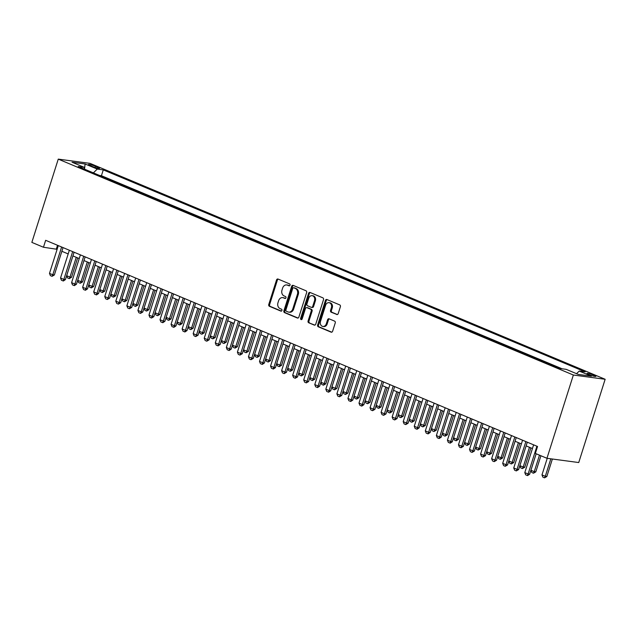 <?xml version="1.0" encoding="UTF-8"?>
<svg xmlns="http://www.w3.org/2000/svg" width="637" height="637" viewBox="0 0 637 637"><rect width="100%" height="100%" fill="white"/><g stroke="black" fill="none" stroke-linecap="round" stroke-linejoin="round"><path stroke-width="0.96" d="M290.042 285.153A1.011 0.812 -82.4 0 0 289.58 283.887L278.058 279.054A1.441 1.163 -82.4 0 0 276.538 279.962L268.758 304.478A1.441 1.163 -82.4 0 0 269.411 306.293L280.941 311.127A1.011 0.812 -82.4 0 0 281.546 309.224L280.057 308.595A4.61 3.718 -82.4 0 1 277.963 302.782L278.616 300.736A4.61 3.718 -82.4 0 1 282.701 297.622A4.61 3.718 -82.4 0 1 283.465 297.837L284.962 298.458A1.011 0.812 -82.4 0 0 285.567 296.555L284.07 295.926A4.61 3.718 -82.4 0 1 281.984 290.114L282.629 288.067A4.61 3.718 -82.4 0 1 286.714 284.954A4.61 3.718 -82.4 0 1 287.486 285.169L288.975 285.79A1.011 0.812 -82.4 0 0 290.042 285.153M594.162 375.289A4.698 0.589 17.6 0 0 589.52 373.768A4.698 0.589 17.6 0 0 586.932 373.497A4.698 0.589 17.6 0 0 588.66 374.548A4.698 0.589 17.6 0 0 593.302 376.069A4.698 0.589 17.6 0 0 595.89 376.34A4.698 0.589 17.6 0 0 594.162 375.289M336.694 314.511A1.441 1.163 -82.4 0 0 338.207 313.603L340.389 306.723A1.441 1.163 -82.4 0 0 339.736 304.908L326.932 299.541A1.441 1.163 -82.4 0 0 325.419 300.449L317.64 324.966A1.441 1.163 -82.4 0 0 318.293 326.781L331.097 332.148A1.441 1.163 -82.4 0 0 332.61 331.24L335.245 322.935A1.441 1.163 -82.4 0 0 334.592 321.12L329.114 318.818A1.441 1.163 -82.4 0 0 327.601 319.726L326.295 323.851A3.854 3.113 -82.4 0 1 322.879 326.447A3.854 3.113 -82.4 0 1 320.491 321.414L325.611 305.274A3.854 3.113 -82.4 0 1 329.018 302.671A3.854 3.113 -82.4 0 1 331.415 307.703L330.555 310.394A1.441 1.163 -82.4 0 0 331.208 312.218L337.18 314.574M58.262 159.123L31.85 242.386L43.459 247.252L45.657 240.308L537.548 446.489L535.343 453.425L546.952 458.29L573.364 375.026L58.262 159.123L90.048 163.375L605.15 379.278L573.364 375.026M306.644 292.582A1.441 1.163 -82.4 0 0 305.991 290.767L293.195 285.4A1.441 1.163 -82.4 0 0 291.674 286.308L283.895 310.824A1.441 1.163 -82.4 0 0 284.548 312.64L297.352 318.006A1.441 1.163 -82.4 0 0 298.872 317.099L306.644 292.582M310.06 292.471L322.863 297.837A1.441 1.163 -82.4 0 1 323.516 299.653L315.745 324.169A1.441 1.163 -82.4 0 1 314.224 325.077L308.746 322.784A1.441 1.163 -82.4 0 1 308.093 320.968L311.246 311.023A1.441 1.163 -82.4 0 0 310.593 309.208L306.962 307.679A1.441 1.163 -82.4 0 0 305.442 308.587L302.161 318.938A1.011 0.812 -82.4 0 1 300.64 318.301L308.547 293.378A1.441 1.163 -82.4 0 1 310.06 292.471M90.112 165.564L92.548 166.583A4.547 0.573 17.6 0 0 97.039 168.049A4.547 0.573 17.6 0 0 99.547 168.311A4.547 0.573 17.6 0 0 97.875 167.292L95.439 166.273A4.547 0.573 17.6 0 0 90.948 164.8A4.547 0.573 17.6 0 0 88.439 164.545A4.547 0.573 17.6 0 0 90.112 165.564M576.541 373.688L579.208 371.076L585.22 371.881L103.282 169.88L97.262 169.076L93.376 172.882M579.208 371.076L591.367 376.172L578.308 374.429L566.15 369.333L560.138 368.528L78.192 166.52L84.203 167.324L72.045 162.228L85.103 163.98L97.262 169.076M562.081 368.783L101.426 175.708L99.483 175.446M546.952 458.29L578.738 462.542L605.15 379.278M43.459 247.252L57.123 249.306M61.861 251.289L68.183 253.932M76.249 257.316L69.982 277.071L66.67 275.686L72.936 255.931L79.235 258.566M83.973 260.557L90.287 263.2M98.361 266.584L92.094 286.339L88.774 284.954L95.04 265.199L101.339 267.835M106.076 269.825L112.391 272.469M117.136 274.451L123.451 277.103M131.517 280.487L125.25 300.242L121.938 298.849L128.204 279.094L134.503 281.737M139.24 283.72L145.555 286.371M153.628 289.747L147.362 309.502L144.042 308.117L150.308 288.362L156.606 290.998M164.68 294.382L158.414 314.137L155.094 312.751L161.36 292.996L167.658 295.632M172.404 297.622L178.718 300.266M186.784 303.65L180.518 323.405L177.205 322.019L183.472 302.264L189.77 304.9M197.844 308.284L191.578 328.039L188.257 326.646L194.524 306.891L200.822 309.534M205.56 311.517L211.874 314.168M219.948 317.552L213.682 337.307L210.369 335.914L216.636 316.159L222.934 318.803M227.672 320.785L233.986 323.437M238.724 325.419L245.038 328.063M253.112 331.447L246.845 351.202L243.525 349.817L249.792 330.062L256.09 332.697M260.828 334.688L267.142 337.331M271.888 339.322L278.202 341.965M286.268 345.35L280.001 365.105L276.689 363.711L282.955 343.956L289.254 346.6M293.991 348.582L300.306 351.234M308.38 354.618L302.113 374.373L298.793 372.979L305.059 353.224L311.358 355.868M316.095 357.851L322.418 360.502M327.155 362.485L333.47 365.128M341.536 368.512L335.269 388.267L331.957 386.882L338.223 367.127L344.521 369.763M352.595 373.147L346.329 392.902L343.009 391.516L349.275 371.761L355.573 374.397M360.311 376.387L366.625 379.031M374.699 382.415L368.433 402.17L365.12 400.777L371.387 381.022L377.685 383.665M385.751 387.049L379.485 406.804L376.172 405.411L382.439 385.656L388.737 388.299M393.475 390.282L399.789 392.933M404.527 394.916L410.841 397.568M415.579 399.55L421.901 402.194M426.639 404.184L432.953 406.828M441.019 410.212L434.752 429.967L431.44 428.582L437.707 408.827L444.005 411.462M448.743 413.453L455.057 416.096M463.131 419.48L456.864 439.235L453.544 437.842L459.81 418.087L466.109 420.731M474.183 424.115L467.916 443.87L464.604 442.476L470.87 422.721L477.169 425.365M481.906 427.347L488.221 429.999M492.958 431.982L499.273 434.633M507.347 438.009L501.08 457.764L497.76 456.379L504.026 436.624L510.325 439.259M515.062 441.25L521.377 443.893M529.451 447.278L523.184 467.032L519.872 465.647L526.138 445.892L532.436 448.528M57.513 245.285L56.343 248.971M101.426 175.708L103.282 169.88M84.745 169.267L84.203 167.324M84.578 168.67L85.103 163.98M289.532 285.774L288.346 285.28A4.61 3.718 -82.4 0 0 287.574 285.073L286.714 284.954M282.701 297.622L283.553 297.742A4.61 3.718 -82.4 0 1 284.325 297.949L285.511 298.442M278.258 279.141A1.441 1.163 -82.4 0 0 277.398 280.073L269.618 304.597A1.441 1.163 -82.4 0 0 270.271 306.413L281.49 311.111M293.394 285.48A1.441 1.163 -82.4 0 0 292.534 286.419L284.755 310.936A1.441 1.163 -82.4 0 0 285.408 312.751L298.005 318.038M293.776 287.805A1.011 0.812 -82.4 0 0 292.717 288.442L285.894 309.964A1.011 0.812 -82.4 0 0 286.347 311.23L287.924 311.891A4.61 3.718 -82.4 0 0 288.696 312.106A4.61 3.718 -82.4 0 0 292.773 308.993L297.439 294.278A4.61 3.718 -82.4 0 0 295.353 288.465L293.776 287.805L294.636 287.916A1.011 0.812 -82.4 0 0 294.294 287.876M288.696 312.106L289.548 312.218A4.61 3.718 -82.4 0 0 293.633 309.104L292.773 308.993M294.636 287.916L296.213 288.577A4.61 3.718 -82.4 0 1 298.299 294.39L293.633 309.104M314.877 325.109L308.746 322.784M307.329 307.727A1.441 1.163 -82.4 0 1 307.814 307.798L311.453 309.319A1.441 1.163 -82.4 0 1 312.106 311.135L308.953 321.08A1.441 1.163 -82.4 0 0 309.606 322.895M310.267 292.558A1.441 1.163 -82.4 0 0 309.407 293.49L301.5 318.42A1.011 0.812 -82.4 0 0 301.715 319.527M314.519 300.704A3.854 3.113 -82.4 0 0 312.13 295.664A3.854 3.113 -82.4 0 0 308.714 298.267L306.915 303.96A1.441 1.163 -82.4 0 0 307.56 305.776L311.198 307.297A1.441 1.163 -82.4 0 0 312.719 306.389L314.519 300.704L315.379 300.815A3.854 3.113 -82.4 0 0 312.99 295.783L312.13 295.664M312.058 307.408A1.441 1.163 -82.4 0 0 313.571 306.508L312.719 306.389M315.379 300.815L313.571 306.508M329.018 302.671L329.878 302.782A3.854 3.113 -82.4 0 1 332.275 307.822L331.415 310.514A1.441 1.163 -82.4 0 0 332.068 312.329L337.347 314.543M322.879 326.447L323.739 326.566A3.854 3.113 -82.4 0 0 327.155 323.962L326.295 323.851M329.321 318.906A1.441 1.163 -82.4 0 0 328.461 319.846L327.155 323.962M327.139 299.629A1.441 1.163 -82.4 0 0 326.279 300.56L318.5 325.085A1.441 1.163 -82.4 0 0 319.153 326.9L331.75 332.18M71.527 277.278L69.226 278.616L69.982 277.071L71.527 277.278L77.674 257.913M69.226 278.616L67.57 277.923L66.67 275.686M61.614 246.997L52.799 274.778L54.352 274.985L52.043 276.315L50.387 275.622L49.487 273.384L58.293 245.611M63.039 247.594L54.352 274.985M49.487 273.384L52.799 274.778L52.043 276.315M83.988 260.565L77.722 280.32L81.034 281.705L87.301 261.95M82.587 281.912L80.278 283.25L81.034 281.705L82.587 281.912L88.726 262.548M80.278 283.25L78.622 282.557L77.722 280.32M93.639 286.546L91.338 287.884L92.094 286.339L93.639 286.546L99.778 267.182M91.338 287.884L89.674 287.191L88.774 284.954M106.092 269.825L99.826 289.58L103.146 290.974L109.413 271.219M104.691 291.181L102.39 292.518L103.146 290.974L104.691 291.181L110.838 271.816M102.39 292.518L100.734 291.818L99.826 289.58M117.152 274.459L110.886 294.214L114.198 295.608L120.465 275.853M115.743 295.815L113.442 297.153L114.198 295.608L115.743 295.815L121.89 276.45M113.442 297.153L111.786 296.452L110.886 294.214M72.666 251.631L63.859 279.404L65.404 279.611L63.358 280.989L61.439 280.256L60.539 278.019L69.353 250.245M74.091 252.228L65.404 279.611M60.539 278.019L63.859 279.404L63.103 280.949M83.718 256.265L74.911 284.038L76.456 284.245L74.41 285.615L72.491 284.89L71.591 282.653L80.405 254.88M85.143 256.862L76.456 284.245M71.591 282.653L74.911 284.038L74.155 285.583M94.778 260.899L85.963 288.672L87.508 288.88L85.462 290.249L83.551 289.524L82.651 287.287L91.457 259.506M96.195 261.496L87.508 288.88M82.651 287.287L85.963 288.672L85.207 290.217M105.83 265.533L97.015 293.307L98.56 293.514L96.521 294.883L94.602 294.159L93.703 291.921L102.509 264.14M107.247 266.131L98.56 293.514M93.703 291.921L97.015 293.307L96.259 294.851M126.795 300.449L124.494 301.779L125.25 300.242L126.795 300.449L132.942 281.084M124.494 301.779L122.837 301.086L121.938 298.849M116.882 270.168L108.067 297.941L109.62 298.148L107.311 299.486L105.654 298.785L104.755 296.547L113.569 268.774M118.307 270.765L109.62 298.148M104.755 296.547L108.067 297.941L107.311 299.486M139.256 283.728L132.99 303.483L136.302 304.876L142.569 285.121M137.855 305.083L135.546 306.413L136.302 304.876L137.855 305.083L143.994 285.71M135.546 306.413L133.889 305.72L132.99 303.483M127.933 274.802L119.127 302.575L120.672 302.782L118.371 304.12L116.706 303.419L115.807 301.182L124.621 273.408M129.359 275.399L120.672 302.782M115.807 301.182L119.127 302.575L118.371 304.12M148.907 309.709L146.606 311.047L147.362 309.502L148.907 309.709L155.046 290.345M146.606 311.047L144.941 310.354L144.042 308.117M138.985 279.428L130.179 307.209L131.724 307.416L129.422 308.746L127.766 308.053L126.859 305.816L135.673 278.043M140.411 280.025L131.724 307.416M126.859 305.816L130.179 307.209L129.422 308.746M159.959 314.344L157.657 315.681L158.414 314.137L159.959 314.344L166.106 294.979M157.657 315.681L156.001 314.989L155.094 312.751M150.045 284.062L141.231 311.843L142.776 312.05L140.474 313.38L138.818 312.687L137.918 310.45L146.725 282.677M151.463 284.659L142.776 312.05M137.918 310.45L141.231 311.843L140.474 313.38M172.42 297.63L166.153 317.385L169.466 318.771L175.732 299.016M171.011 318.978L168.709 320.315L169.466 318.771L171.011 318.978L177.158 299.613M168.709 320.315L167.053 319.623L166.153 317.385M161.097 288.696L152.283 316.47L153.835 316.677L151.526 318.014L149.87 317.322L148.97 315.084L157.777 287.311M162.523 289.294L153.835 316.677M148.97 315.084L152.283 316.47L151.526 318.014M182.071 323.612L179.761 324.95L180.518 323.405L182.071 323.612L188.21 304.247M179.761 324.95L178.105 324.257L177.205 322.019M172.149 293.331L163.343 321.104L164.887 321.311L162.841 322.68L160.922 321.956L160.022 319.718L168.837 291.945M173.575 293.928L164.887 321.311M160.022 319.718L163.343 321.104L162.578 322.648M193.122 328.246L190.813 329.584L191.578 328.039L193.122 328.246L199.262 308.881M190.813 329.584L189.157 328.883L188.257 326.646M183.201 297.965L174.395 325.738L175.939 325.945L173.893 327.314L171.974 326.59L171.074 324.352L179.889 296.571M184.626 298.562L175.939 325.945M171.074 324.352L174.395 325.738L173.638 327.283M205.576 311.525L199.309 331.28L202.63 332.673L208.896 312.918M204.174 332.88L201.873 334.218L202.63 332.673L204.174 332.88L210.314 313.515M201.873 334.218L200.209 333.517L199.309 331.28M194.261 302.599L185.447 330.372L186.991 330.579L184.945 331.949L183.034 331.224L182.134 328.987L190.941 301.205M195.678 303.196L186.991 330.579M182.134 328.987L185.447 330.372L184.69 331.917M215.226 337.514L212.925 338.844L213.682 337.307L215.226 337.514L221.373 318.15M212.925 338.844L211.269 338.151L210.369 335.914M205.313 307.233L196.499 335.006L198.043 335.213L195.742 336.551L194.086 335.85L193.186 333.613L201.993 305.84M206.73 307.83L198.043 335.213M193.186 333.613L196.499 335.006L195.742 336.551M227.688 320.793L221.421 340.548L224.734 341.942L231 322.187M226.278 342.149L223.977 343.478L224.734 341.942L226.278 342.149L232.425 322.776M223.977 343.478L222.321 342.786L221.421 340.548M216.365 311.867L207.551 339.64L209.103 339.847L206.794 341.185L205.138 340.484L204.238 338.247L213.045 310.474M217.79 312.456L209.103 339.847M204.238 338.247L207.551 339.64L206.794 341.185M238.74 325.427L232.473 345.182L235.786 346.568L242.052 326.813M237.338 346.775L235.029 348.113L235.786 346.568L237.338 346.775L243.477 327.41M235.029 348.113L233.373 347.42L232.473 345.182M227.417 316.493L218.61 344.275L220.155 344.482L218.109 345.851L216.19 345.119L215.29 342.881L224.105 315.108M228.842 317.091L220.155 344.482M215.29 342.881L218.61 344.275L217.854 345.811M248.39 351.409L246.089 352.747L246.845 351.202L248.39 351.409L254.529 332.044M246.089 352.747L244.425 352.054L243.525 349.817M238.469 321.128L229.662 348.909L231.207 349.116L229.161 350.485L227.25 349.753L226.342 347.515L235.157 319.742M239.894 321.725L231.207 349.116M226.342 347.515L229.662 348.909L228.906 350.446M260.844 334.696L254.577 354.451L257.897 355.836L264.164 336.081M259.442 356.043L257.141 357.381L257.897 355.836L259.442 356.043L265.589 336.678M257.141 357.381L255.485 356.688L254.577 354.451M249.529 325.762L240.714 353.535L242.259 353.742L239.958 355.08L238.302 354.387L237.402 352.15L246.208 324.376M250.946 326.359L242.259 353.742M237.402 352.15L240.714 353.535L239.958 355.08M271.903 339.33L265.637 359.085L268.949 360.47L275.216 340.715M270.494 360.677L268.193 362.015L268.949 360.47L270.494 360.677L276.641 341.313M268.193 362.015L266.537 361.322L265.637 359.085M260.581 330.396L251.766 358.169L253.311 358.376L251.01 359.714L249.354 359.021L248.454 356.784L257.26 329.01M262.006 330.993L253.311 358.376M248.454 356.784L251.766 358.169L251.01 359.714M281.554 365.312L279.245 366.649L280.001 365.105L281.554 365.312L287.693 345.947M279.245 366.649L277.589 365.949L276.689 363.711M271.633 335.03L262.826 362.803L264.371 363.01L262.325 364.38L260.406 363.655L259.506 361.418L268.32 333.637M273.058 335.627L264.371 363.01M259.506 361.418L262.826 362.803L262.062 364.348M294.007 348.59L287.741 368.345L291.061 369.739L297.328 349.984M292.606 369.946L290.297 371.283L291.061 369.739L292.606 369.946L298.745 350.581M290.297 371.283L288.641 370.583L287.741 368.345M282.685 339.664L273.878 367.438L275.423 367.645L273.377 369.014L271.458 368.29L270.558 366.052L279.372 338.271M284.11 340.262L275.423 367.645M270.558 366.052L273.878 367.438L273.122 368.982M303.658 374.58L301.357 375.91L302.113 374.373L303.658 374.58L309.797 355.215M301.357 375.91L299.693 375.217L298.793 372.979M293.737 344.298L284.93 372.072L286.475 372.279L284.174 373.616L282.517 372.916L281.61 370.678L290.424 342.905M295.162 344.896L286.475 372.279M281.61 370.678L284.93 372.072L284.174 373.616M316.119 357.859L309.845 377.614L313.165 379.007L319.432 359.252M314.71 379.214L312.409 380.544L313.165 379.007L314.71 379.214L320.857 359.841M312.409 380.544L310.752 379.851L309.845 377.614M304.797 348.933L295.982 376.706L297.527 376.913L295.226 378.251L293.569 377.55L292.67 375.312L301.476 347.539M306.214 349.522L297.527 376.913M292.67 375.312L295.982 376.706L295.226 378.251M327.171 362.493L320.905 382.248L324.217 383.633L330.484 363.878M325.762 383.84L323.461 385.178L324.217 383.633L325.762 383.84L331.909 364.475M323.461 385.178L321.804 384.485L320.905 382.248M315.848 353.559L307.034 381.34L308.587 381.547L306.278 382.877L304.621 382.184L303.722 379.947L312.528 352.173M317.274 354.156L308.587 381.547M303.722 379.947L307.034 381.34L306.278 382.877M336.822 388.474L334.513 389.812L335.269 388.267L336.822 388.474L342.961 369.11M334.513 389.812L332.856 389.119L331.957 386.882M326.9 358.193L318.094 385.974L319.639 386.181L317.592 387.551L315.673 386.818L314.774 384.581L323.588 356.808M328.326 358.79L319.639 386.181M314.774 384.581L318.094 385.974L317.337 387.511M347.874 393.109L345.572 394.446L346.329 392.902L347.874 393.109L354.013 373.744M345.572 394.446L343.908 393.754L343.009 391.516M360.327 376.395L354.061 396.142L357.381 397.536L363.647 377.781M358.926 397.743L356.624 399.08L357.381 397.536L358.926 397.743L365.073 378.378M356.624 399.08L354.968 398.388L354.061 396.142M369.978 402.377L367.676 403.715L368.433 402.17L369.978 402.377L376.125 383.012M367.676 403.715L366.02 403.014L365.12 400.777M337.952 362.827L329.146 390.6L330.691 390.807L328.644 392.185L326.733 391.452L325.825 389.215L334.64 361.442M339.378 363.424L330.691 390.807M325.825 389.215L329.146 390.6L328.389 392.145M349.012 367.461L340.198 395.235L341.743 395.442L339.441 396.779L337.785 396.087L336.885 393.849L345.692 366.076M350.43 368.059L341.743 395.442M336.885 393.849L340.198 395.235L339.441 396.779M360.064 372.096L351.25 399.869L352.794 400.076L350.756 401.445L348.837 400.721L347.937 398.483L356.744 370.702M361.482 372.693L352.794 400.076M347.937 398.483L351.25 399.869L350.493 401.414M381.03 407.011L378.728 408.349L379.485 406.804L381.03 407.011L387.177 387.646M378.728 408.349L377.072 407.648L376.172 405.411M371.116 376.73L362.302 404.503L363.854 404.71L361.808 406.08L359.889 405.355L358.989 403.117L367.804 375.336M372.541 377.327L363.854 404.71M358.989 403.117L362.302 404.503L361.545 406.048M393.491 390.29L387.224 410.045L390.537 411.438L396.803 391.683M392.089 411.645L389.78 412.975L390.537 411.438L392.089 411.645L398.229 392.281M389.78 412.975L388.124 412.282L387.224 410.045M382.168 381.364L373.362 409.137L374.906 409.344L372.605 410.682L370.941 409.981L370.041 407.744L378.856 379.971M383.593 381.961L374.906 409.344M370.041 407.744L373.362 409.137L372.605 410.682M404.543 394.924L398.276 414.679L401.597 416.072L407.863 396.318M403.141 416.279L400.84 417.609L401.597 416.072L403.141 416.279L409.28 396.907M400.84 417.609L399.176 416.917L398.276 414.679M393.22 385.998L384.414 413.771L385.958 413.978L383.657 415.316L382.001 414.615L381.093 412.378L389.908 384.605M394.645 386.587L385.958 413.978M381.093 412.378L384.414 413.771L383.657 415.316M415.595 399.558L409.328 419.313L412.649 420.699L418.915 400.944M414.193 420.906L411.892 422.243L412.649 420.699L414.193 420.906L420.34 401.541M411.892 422.243L410.236 421.551L409.328 419.313M404.28 390.624L395.466 418.405L397.01 418.613L394.709 419.942L393.053 419.25L392.153 417.012L400.96 389.239M405.697 391.222L397.01 418.613M392.153 417.012L395.466 418.405L394.709 419.942M426.655 404.192L420.388 423.947L423.701 425.333L429.967 405.578M425.245 425.54L422.944 426.878L423.701 425.333L425.245 425.54L431.392 406.175M422.944 426.878L421.288 426.185L420.388 423.947M415.332 395.258L406.517 423.04L408.07 423.247L405.761 424.576L404.105 423.884L403.205 421.646L412.012 393.873M416.757 395.856L408.07 423.247M403.205 421.646L406.517 423.04L405.761 424.576M436.305 430.174L433.996 431.512L434.752 429.967L436.305 430.174L442.444 410.809M433.996 431.512L432.34 430.819L431.44 428.582M426.384 399.893L417.577 427.666L419.122 427.873L417.076 429.25L415.157 428.518L414.257 426.28L423.072 398.507M427.809 400.49L419.122 427.873M414.257 426.28L417.577 427.666L416.813 429.211M448.759 413.461L442.492 433.208L445.812 434.601L452.079 414.846M447.357 434.808L445.056 436.146L445.812 434.601L447.357 434.808L453.496 415.443M445.056 436.146L443.392 435.453L442.492 433.208M437.436 404.527L428.629 432.3L430.174 432.507L428.128 433.877L426.209 433.152L425.309 430.915L434.123 403.141M438.861 405.124L430.174 432.507M425.309 430.915L428.629 432.3L427.873 433.845M458.409 439.442L456.108 440.78L456.864 439.235L458.409 439.442L464.548 420.078M456.108 440.78L454.444 440.079L453.544 437.842M448.496 409.161L439.681 436.934L441.226 437.141L439.18 438.511L437.269 437.786L436.369 435.549L445.175 407.768M449.913 409.758L441.226 437.141M436.369 435.549L439.681 436.934L438.925 438.479M469.461 444.077L467.16 445.414L467.916 443.87L469.461 444.077L475.608 424.712M467.16 445.414L465.504 444.714L464.604 442.476M459.548 413.795L450.733 441.568L452.278 441.775L450.24 443.145L448.321 442.42L447.421 440.183L456.227 412.402M460.965 414.392L452.278 441.775M447.421 440.183L450.733 441.568L449.977 443.113M481.922 427.355L475.656 447.11L478.968 448.504L485.235 428.749M480.513 448.711L478.212 450.041L478.968 448.504L480.513 448.711L486.66 429.346M478.212 450.041L476.556 449.348L475.656 447.11M470.6 418.429L461.785 446.203L463.338 446.41L461.029 447.747L459.373 447.047L458.473 444.809L467.287 417.036M472.025 419.027L463.338 446.41M458.473 444.809L461.785 446.203L461.029 447.747M492.974 431.99L486.708 451.744L490.02 453.138L496.287 433.383M491.573 453.345L489.264 454.675L490.02 453.138L491.573 453.345L497.712 433.972M489.264 454.675L487.608 453.982L486.708 451.744M481.652 423.064L472.845 450.837L474.39 451.044L472.089 452.381L470.424 451.681L469.525 449.443L478.339 421.67M483.077 423.653L474.39 451.044M469.525 449.443L472.845 450.837L472.089 452.381M502.625 457.971L500.324 459.309L501.08 457.764L502.625 457.971L508.764 438.606M500.324 459.309L498.66 458.616L497.76 456.379M492.704 427.69L483.897 455.471L485.442 455.678L483.141 457.008L481.484 456.315L480.577 454.077L489.391 426.304M494.129 428.287L485.442 455.678M480.577 454.077L483.897 455.471L483.141 457.008M515.078 441.258L508.812 461.013L512.132 462.398L518.399 442.643M513.677 462.605L511.376 463.943L512.132 462.398L513.677 462.605L519.824 443.241M511.376 463.943L509.719 463.25L508.812 461.013M503.763 432.324L494.949 460.105L496.494 460.312L494.193 461.642L492.536 460.949L491.637 458.712L500.443 430.938M505.181 432.921L496.494 460.312M491.637 458.712L494.949 460.105L494.193 461.642M524.729 467.239L522.428 468.577L523.184 467.032L524.729 467.239L530.876 447.875M522.428 468.577L520.771 467.884L519.872 465.647M514.815 436.958L506.001 464.731L507.554 464.938L505.245 466.276L503.588 465.583L502.689 463.346L511.495 435.573M516.241 437.555L507.554 464.938M502.689 463.346L506.001 464.731L505.245 466.276M536.163 453.767L530.924 470.273L534.236 471.667L539.475 455.16M535.789 471.874L533.48 473.211L534.236 471.667L535.789 471.874L540.901 455.758M533.48 473.211L531.823 472.519L530.924 470.273M525.867 441.592L517.061 469.365L518.606 469.573L516.296 470.91L514.64 470.217L513.74 467.98L522.555 440.207M527.293 442.189L518.606 469.573M513.74 467.98L517.061 469.365L516.296 470.91M547.239 458.329L541.976 474.907L545.296 476.301L550.838 458.815M546.841 476.508L544.531 477.846L545.296 476.301L546.841 476.508L552.383 459.022M544.531 477.846L542.875 477.145L541.976 474.907M536.919 446.226L528.113 474L529.658 474.207L527.611 475.576L525.692 474.852L524.792 472.614L533.607 444.833M536.147 453.759L529.658 474.207M524.792 472.614L528.113 474L527.356 475.544M95.056 167.491L95.439 166.273M97.588 168.184L97.875 167.292M288.346 285.28L287.486 285.169M284.325 297.949L283.465 297.837M270.271 306.413L269.411 306.293M269.618 304.597L268.758 304.478M277.398 280.073L276.538 279.962M297.845 318.07L297.352 318.006M285.408 312.751L284.548 312.64M284.755 310.936L283.895 310.824M292.534 286.419L291.674 286.308M298.299 294.39L297.439 294.278M296.213 288.577L295.353 288.465M314.718 325.141L314.224 325.077M308.953 321.08L308.093 320.968M312.106 311.135L311.246 311.023M311.453 309.319L310.593 309.208M307.814 307.798L306.962 307.679M301.5 318.42L300.64 318.301M309.407 293.49L308.547 293.378M332.068 312.329L331.208 312.218M331.415 310.514L330.555 310.394M332.275 307.822L331.415 307.703M328.461 319.846L327.601 319.726M331.59 332.219L331.097 332.148M319.153 326.9L318.293 326.781M318.5 325.085L317.64 324.966M326.279 300.56L325.419 300.449M294.469 287.876L293.609 287.757M307.575 307.727L306.716 307.615M312.297 307.48L311.437 307.36"/></g></svg>
